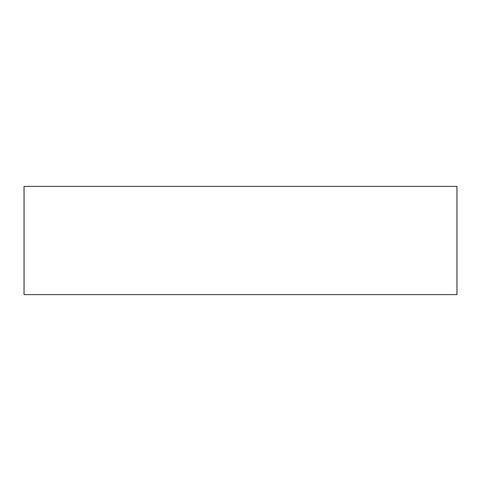 <?xml version="1.0" encoding="UTF-8"?>
<svg xmlns="http://www.w3.org/2000/svg" width="481" height="481" viewBox="0 0 481 481"><rect width="100%" height="100%" fill="white"/><g stroke="black" fill="none" stroke-linecap="round" stroke-linejoin="round"><path stroke-width="0.36" stroke-dasharray="2.4 1.8" d="M24.05 294.612L456.95 294.612M24.05 186.387L456.95 186.387"/><path stroke-width="0.72" d="M456.95 294.612L24.05 294.612L24.05 186.387L456.95 186.387L456.95 294.612"/></g></svg>
